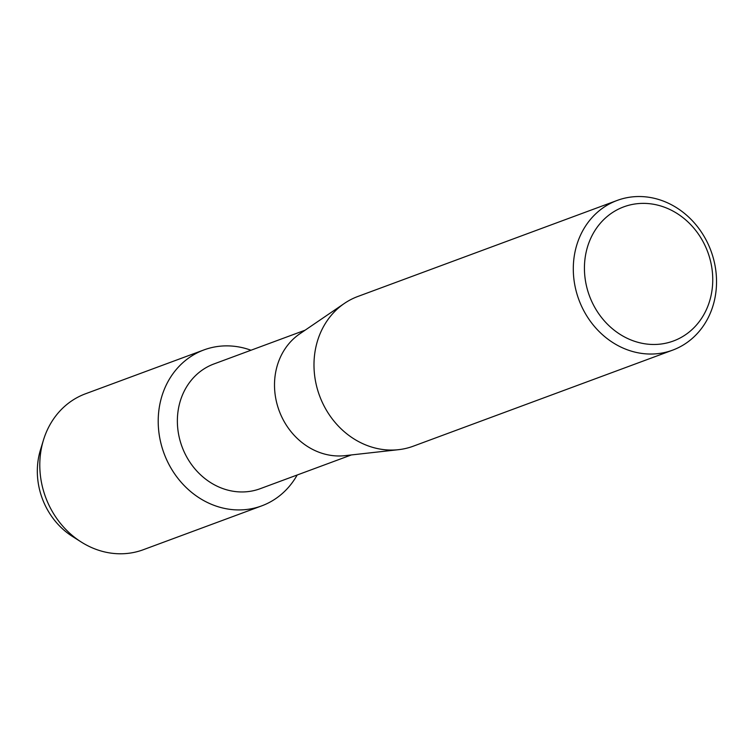<?xml version="1.0" encoding="UTF-8"?>
<svg xmlns="http://www.w3.org/2000/svg" width="752" height="752" viewBox="0 0 752 752"><rect width="100%" height="100%" fill="white"/><g stroke="black" fill="none" stroke-linecap="round" stroke-linejoin="round"><path stroke-width="1.13" d="M76.704 538.93A70.519 62.2 -110.3 0 1 39.207 454.556A70.519 62.2 -110.3 0 1 40.42 450.025L43.447 440.099A83.152 73.358 -110.3 0 1 85.521 393.775L203.933 349.924A83.152 73.358 -110.3 0 1 250.98 350.235A83.152 73.358 -110.3 0 0 160.43 401.587A83.152 73.358 -110.3 0 1 203.933 349.924M351.334 454.951L260.154 488.715A66.524 58.684 -110.3 0 1 198.19 472.482A66.524 58.684 -110.3 0 1 179.145 405.281A66.524 58.684 -110.3 0 1 213.953 363.949L305.124 330.184M297.19 475.001A83.152 73.358 -110.3 0 1 204.638 501.076A83.152 73.358 -110.3 0 1 160.43 401.587A83.152 73.358 -110.3 0 0 184.24 485.595A83.152 73.358 -110.3 0 0 261.687 505.88A83.152 73.358 -110.3 0 0 297.19 475.001M672.636 350.141L413.327 446.171A79.825 70.415 -110.3 0 1 398.551 449.677L344.971 455.656A66.524 58.684 -110.3 0 1 276.285 369.307A66.524 58.684 -110.3 0 1 299.841 333.785L344.388 303.423A79.825 70.415 -110.3 0 1 357.886 296.457L617.195 200.427A79.825 70.415 -110.3 0 1 691.549 219.894A79.825 70.415 -110.3 0 1 714.4 300.546A79.825 70.415 -110.3 0 1 672.636 350.141A79.825 70.415 -110.3 0 1 598.282 330.673A79.825 70.415 -110.3 0 1 575.43 250.021A79.825 70.415 -110.3 0 1 617.195 200.427M398.551 449.677A79.825 70.415 -110.3 0 1 316.122 346.052A79.825 70.415 -110.3 0 1 344.388 303.423M710.837 296.551A71.515 63.083 -110.3 0 1 633.034 340.75A71.515 63.083 -110.3 0 1 586.344 251.29A71.515 63.083 -110.3 0 1 664.138 207.101A71.515 63.083 -110.3 0 1 710.837 296.551M261.687 505.88L143.275 549.731A83.152 73.358 -110.3 0 1 81.188 541.985A83.152 73.358 -110.3 0 1 42.018 445.438A83.152 73.358 -110.3 0 1 43.447 440.099M81.188 541.985L72.418 536.42A70.519 62.2 -110.3 0 1 39.207 454.556"/></g></svg>
